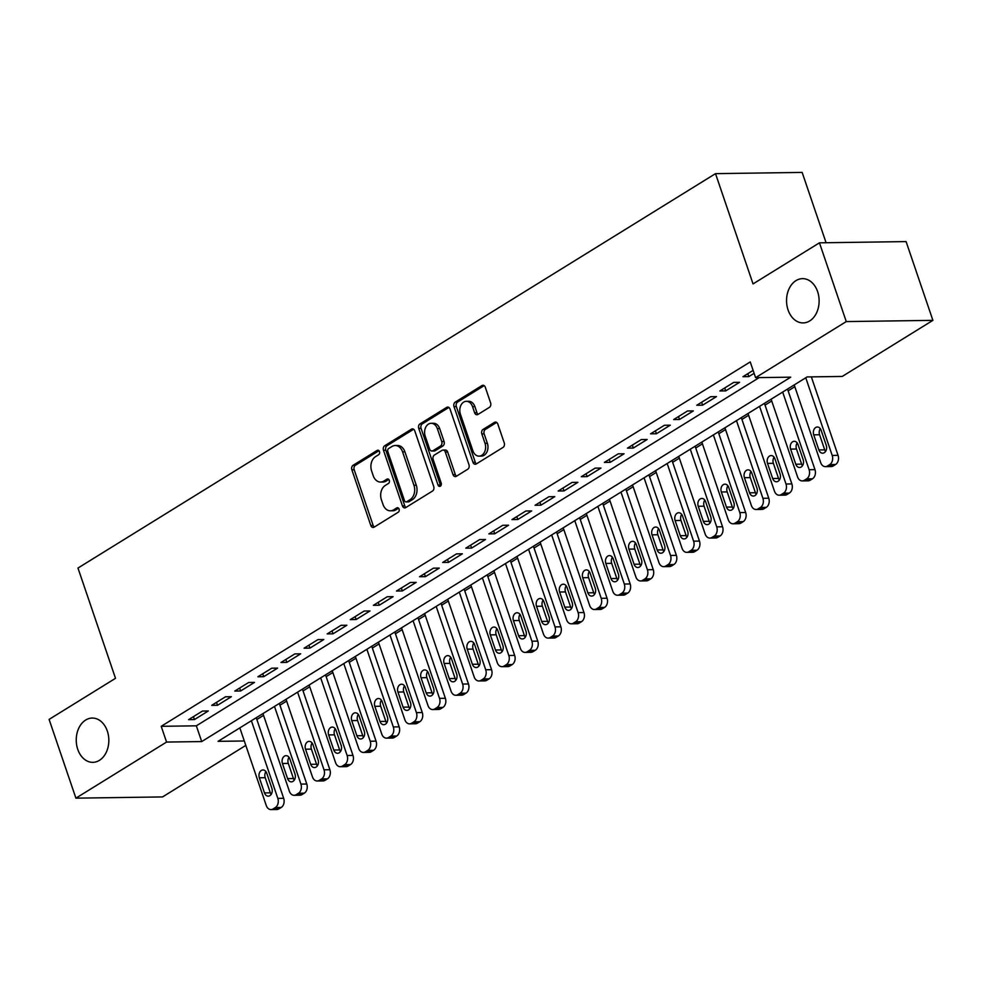 <?xml version="1.0" encoding="UTF-8"?>
<svg xmlns="http://www.w3.org/2000/svg" width="982" height="982" viewBox="0 0 982 982"><rect width="100%" height="100%" fill="white"/><g stroke="black" fill="none" stroke-linecap="round" stroke-linejoin="round"><path stroke-width="1.47" d="M379.482 451.585A2.381 1.755 -90.8 0 0 377.861 450.186A2.381 1.755 -90.8 0 0 377.162 450.407L353.078 465.308A3.4 2.504 -90.8 0 0 351.863 469.801L370.803 525.468A3.4 2.504 -90.8 0 0 373.123 527.457A3.4 2.504 -90.8 0 0 374.13 527.15L398.213 512.248A2.381 1.755 -90.8 0 0 399.073 509.106A2.381 1.755 -90.8 0 0 397.44 507.706A2.381 1.755 -90.8 0 0 396.74 507.915L393.622 509.842A10.863 8.003 -90.8 0 1 390.406 510.812A10.863 8.003 -90.8 0 1 383.005 504.441L381.421 499.801A10.863 8.003 -90.8 0 1 385.312 485.415L388.43 483.488A2.381 1.755 -90.8 0 0 389.277 480.345A2.381 1.755 -90.8 0 0 387.657 478.946A2.381 1.755 -90.8 0 0 386.957 479.155L383.839 481.094A10.863 8.003 -90.8 0 1 380.623 482.064A10.863 8.003 -90.8 0 1 373.209 475.681L371.638 471.041A10.863 8.003 -90.8 0 1 375.517 456.655L378.635 454.727A2.381 1.755 -90.8 0 0 379.482 451.585M788.055 309.919A22.144 16.301 -90.8 0 0 803.153 322.918A22.144 16.301 -90.8 0 0 817.613 291.629A22.144 16.301 -90.8 0 0 802.515 278.642A22.144 16.301 -90.8 0 0 788.055 309.919M77.75 749.34A22.144 16.301 -90.8 0 0 92.848 762.339A22.144 16.301 -90.8 0 0 107.32 731.05A22.144 16.301 -90.8 0 0 92.222 718.063A22.144 16.301 -90.8 0 0 77.75 749.34M489.392 407.37A3.4 2.504 -90.8 0 0 490.607 402.865L485.292 387.252A3.4 2.504 -90.8 0 0 482.972 385.263A3.4 2.504 -90.8 0 0 481.966 385.558L455.218 402.117A3.4 2.504 -90.8 0 0 454.003 406.609L472.943 462.277A3.4 2.504 -90.8 0 0 475.263 464.265A3.4 2.504 -90.8 0 0 476.27 463.958L503.03 447.411A3.4 2.504 -90.8 0 0 504.245 442.919L497.813 424.052A3.4 2.504 -90.8 0 0 495.505 422.064A3.4 2.504 -90.8 0 0 494.498 422.358L483.046 429.441A3.4 2.504 -90.8 0 0 481.831 433.946L485.022 443.299A9.084 6.69 -90.8 0 1 479.081 456.127A9.084 6.69 -90.8 0 1 472.882 450.799L460.411 414.159A9.084 6.69 -90.8 0 1 466.352 401.319A9.084 6.69 -90.8 0 1 472.538 406.646L474.625 412.759A3.4 2.504 -90.8 0 0 476.933 414.748A3.4 2.504 -90.8 0 0 477.939 414.453L489.392 407.37M245.807 745.412L162.546 796.93L75.909 798.157L49.1 719.401L115.508 678.317L77.971 568.05L715.51 173.642L753.047 283.908L819.454 242.824L846.263 321.58L932.9 320.353L842.237 376.437L807.118 376.941L218.09 741.336L244.297 740.968M75.909 798.157L166.572 742.061L201.703 741.57L790.719 377.174L755.6 377.665L846.263 321.58M755.6 377.665L750.236 361.916L161.208 726.312L166.572 742.061M414.772 430.877A3.4 2.504 -90.8 0 0 412.465 428.888A3.4 2.504 -90.8 0 0 411.458 429.183L384.698 445.742A3.4 2.504 -90.8 0 0 383.483 450.235L402.436 505.89A3.4 2.504 -90.8 0 0 404.756 507.89A3.4 2.504 -90.8 0 0 405.75 507.584L432.51 491.037A3.4 2.504 -90.8 0 0 433.725 486.544L414.772 430.877M419.952 423.929L446.712 407.37A3.4 2.504 -90.8 0 1 447.718 407.076A3.4 2.504 -90.8 0 1 450.038 409.064L468.979 464.732A3.4 2.504 -90.8 0 1 467.763 469.224L456.323 476.307A3.4 2.504 -90.8 0 1 455.317 476.614A3.4 2.504 -90.8 0 1 452.997 474.613L445.312 452.039A3.4 2.504 -90.8 0 0 442.992 450.051A3.4 2.504 -90.8 0 0 441.998 450.357L434.4 455.047A3.4 2.504 -90.8 0 0 433.185 459.551L441.188 483.046A2.381 1.755 -90.8 0 1 439.629 486.409A2.381 1.755 -90.8 0 1 438.009 485.01L418.749 428.422A3.4 2.504 -90.8 0 1 419.952 423.929L422.297 423.893L448.884 407.444M202.439 711.066L188.581 719.646L194.436 719.561L208.294 710.98L202.439 711.066M225.541 696.778L211.682 705.358L217.538 705.272L231.396 696.692L225.541 696.778M248.642 682.49L234.784 691.058L240.639 690.984L254.498 682.404L248.642 682.49M271.744 668.202L257.885 676.77L263.728 676.684L277.599 668.116L271.744 668.202M294.846 653.914L280.975 662.482L286.83 662.396L300.688 653.828L294.846 653.914M317.935 639.613L304.076 648.194L309.931 648.108L323.79 639.54L317.935 639.613M341.036 625.325L327.178 633.906L333.033 633.82L346.892 625.239L341.036 625.325M364.138 611.037L350.279 619.617L356.135 619.532L369.993 610.951L364.138 611.037M387.239 596.749L373.381 605.317L379.236 605.243L393.095 596.663L387.239 596.749M410.341 582.461L396.47 591.029L402.325 590.943L416.184 582.375L410.341 582.461M433.43 568.173L419.572 576.741L425.427 576.655L439.285 568.087L433.43 568.173M456.532 553.873L442.673 562.453L448.529 562.367L462.387 553.799L456.532 553.873M479.633 539.584L465.775 548.165L471.63 548.079L485.489 539.499L479.633 539.584M502.735 525.296L488.876 533.877L494.732 533.791L508.59 525.21L502.735 525.296M525.836 511.008L511.966 519.576L517.821 519.503L531.679 510.922L525.836 511.008M548.926 496.72L535.067 505.288L540.922 505.202L554.781 496.634L548.926 496.72M572.027 482.432L558.169 491L564.024 490.914L577.882 482.346L572.027 482.432M595.129 468.132L581.27 476.712L587.126 476.626L600.984 468.058L595.129 468.132M618.23 453.844L604.372 462.424L610.227 462.338L624.086 453.77L618.23 453.844M641.332 439.555L627.461 448.136L633.316 448.05L647.175 439.47L641.332 439.555M664.421 425.267L650.563 433.835L656.418 433.762L670.276 425.181L664.421 425.267M687.523 410.979L673.664 419.547L679.519 419.474L693.378 410.893L687.523 410.979M710.624 396.691L696.766 405.259L702.621 405.173L716.479 396.605L710.624 396.691M733.726 382.391L719.867 390.971L725.723 390.885L739.581 382.317L733.726 382.391M161.208 726.312L196.339 725.821L759.172 377.616M753.12 370.398L742.957 376.683L748.812 376.597L754.127 373.32M256.854 719.511L263.544 715.375M279.956 705.223L286.646 701.087M303.057 690.935L309.747 686.786M326.147 676.635L332.849 672.498M349.248 662.347L355.938 658.21M372.35 648.059L379.04 643.922M395.451 633.771L402.141 629.634M418.553 619.482L425.243 615.346M441.642 605.194L448.344 601.045M464.744 590.894L471.434 586.757M487.845 576.606L494.535 572.469M510.947 562.318L517.637 558.181M534.048 548.03L540.738 543.893M557.138 533.742L563.84 529.605M580.239 519.453L586.929 515.305M603.341 505.165L610.031 501.016M626.442 490.865L633.132 486.728M649.544 476.577L656.234 472.44M672.645 462.289L679.335 458.152M695.735 448.001L702.425 443.864M718.836 433.713L725.526 429.564M741.938 419.424L748.628 415.276M765.039 405.124L771.729 400.987M788.141 390.836L794.831 386.699M826.083 242.726L802.147 172.415L715.51 173.642M819.454 242.824L906.091 241.597L932.9 320.353M196.339 725.821L201.703 741.57M194.436 719.561L193.442 716.639M217.538 705.272L216.543 702.351M240.639 690.984L239.645 688.051M263.728 676.684L262.734 673.762M286.83 662.396L285.836 659.474M309.931 648.108L308.937 645.186M333.033 633.82L332.039 630.898M356.135 619.532L355.14 616.61M379.236 605.243L378.23 602.322M402.325 590.943L401.331 588.022M425.427 576.655L424.433 573.733M448.529 562.367L447.534 559.445M471.63 548.079L470.636 545.157M494.732 533.791L493.725 530.869M517.821 519.503L516.827 516.581M540.922 505.202L539.928 502.281M564.024 490.914L563.03 487.993M587.126 476.626L586.131 473.705M610.227 462.338L609.221 459.416M633.316 448.05L632.322 445.128M656.418 433.762L655.424 430.84M679.519 419.474L678.525 416.54M702.621 405.173L701.627 402.252M725.723 390.885L724.716 387.964M748.812 376.597L747.818 373.676M380.623 482.064L382.968 482.027A10.863 8.003 -90.8 0 0 386.172 481.057L383.839 481.094M388.762 479.462L386.172 481.057M390.406 510.812L392.751 510.787A10.863 8.003 -90.8 0 0 395.967 509.818L393.622 509.842M398.545 508.222L395.967 509.818M378.966 450.701L355.41 465.272A3.4 2.504 -90.8 0 0 354.195 469.764L373.148 525.431A3.4 2.504 -90.8 0 0 374.289 527.052M413.631 429.257L387.043 445.705A3.4 2.504 -90.8 0 0 385.828 450.198L404.78 505.865A3.4 2.504 -90.8 0 0 405.922 507.485M388.663 448.529A2.381 1.755 -90.8 0 0 387.816 451.671L404.449 500.525A2.381 1.755 -90.8 0 0 406.069 501.925A2.381 1.755 -90.8 0 0 406.781 501.716L410.059 499.678A10.863 8.003 -90.8 0 0 413.95 485.292L402.583 451.892A10.863 8.003 -90.8 0 0 395.169 445.521A10.863 8.003 -90.8 0 0 391.953 446.491L388.663 448.529M406.069 501.925L408.414 501.888A2.381 1.755 -90.8 0 0 409.113 501.679L406.781 501.716M395.169 445.521L397.514 445.484A10.863 8.003 -90.8 0 1 404.928 451.867L416.294 485.255A10.863 8.003 -90.8 0 1 412.403 499.642L409.113 501.679M442.992 450.051L445.337 450.014A3.4 2.504 -90.8 0 1 447.657 452.002L455.341 474.588A3.4 2.504 -90.8 0 0 456.483 476.196M422.297 423.893A3.4 2.504 -90.8 0 0 421.082 428.385L440.353 484.973A2.381 1.755 -90.8 0 0 440.795 485.783M437.334 428.618A9.084 6.69 -90.8 0 0 431.147 423.291A9.084 6.69 -90.8 0 0 425.206 436.118L429.6 449.032A3.4 2.504 -90.8 0 0 431.92 451.02A3.4 2.504 -90.8 0 0 432.927 450.726L440.513 446.024A3.4 2.504 -90.8 0 0 441.728 441.532L437.334 428.618L439.678 428.582A9.084 6.69 -90.8 0 0 433.479 423.254L431.147 423.291M431.92 451.02L434.265 450.996A3.4 2.504 -90.8 0 0 435.259 450.689L432.927 450.726M439.678 428.582L444.073 441.495A3.4 2.504 -90.8 0 1 442.857 445.988L435.259 450.689M466.352 401.319L468.684 401.282A9.084 6.69 -90.8 0 1 474.883 406.622L476.957 412.722A3.4 2.504 -90.8 0 0 478.111 414.343M479.081 456.127L481.425 456.102A9.084 6.69 -90.8 0 0 487.354 443.263L485.022 443.299M496.671 422.432L485.39 429.416A3.4 2.504 -90.8 0 0 484.175 433.909L487.354 443.263M484.138 385.631L457.563 402.08A3.4 2.504 -90.8 0 0 456.348 406.573L475.288 462.24A3.4 2.504 -90.8 0 0 476.442 463.86M251.392 720.727L277.82 798.378A6.923 5.094 -90.8 0 1 275.353 807.548L273.045 808.972A6.923 5.094 -90.8 0 1 270.995 809.585A6.923 5.094 -90.8 0 1 266.269 805.535L239.841 727.883M256.253 717.732L283.675 798.305A6.923 5.094 89.2 0 1 281.208 807.462L278.888 808.886A6.923 5.094 89.2 0 1 276.85 809.512L270.995 809.585M265.913 771.607A5.536 4.075 -90.8 0 0 265.201 777.695L270.345 792.818A5.536 4.075 -90.8 0 0 271.167 794.426M271.879 788.325L266.736 773.202A5.536 4.075 -90.8 0 0 262.967 769.962A5.536 4.075 -90.8 0 0 259.346 777.781L264.489 792.904A5.536 4.075 -90.8 0 0 268.27 796.144A5.536 4.075 -90.8 0 0 271.879 788.325M274.494 706.439L300.922 784.09A6.923 5.094 -90.8 0 1 298.454 793.247L296.134 794.683A6.923 5.094 -90.8 0 1 294.097 795.297A6.923 5.094 -90.8 0 1 289.371 791.234L262.943 713.583M279.342 703.431L306.777 784.017A6.923 5.094 89.2 0 1 304.297 793.174L301.99 794.598A6.923 5.094 89.2 0 1 299.94 795.211L294.097 795.297M289.015 757.306A5.536 4.075 -90.8 0 0 288.303 763.407L293.446 778.53A5.536 4.075 -90.8 0 0 294.269 780.138M294.981 774.037L289.837 758.914A5.536 4.075 -90.8 0 0 286.057 755.674A5.536 4.075 -90.8 0 0 282.448 763.493L287.591 778.616A5.536 4.075 -90.8 0 0 291.372 781.856A5.536 4.075 -90.8 0 0 294.981 774.037M297.583 692.15L324.023 769.802A6.923 5.094 -90.8 0 1 321.544 778.959L319.236 780.395A6.923 5.094 -90.8 0 1 317.186 781.009A6.923 5.094 -90.8 0 1 312.472 776.946L286.032 699.294M302.444 689.143L329.878 769.716A6.923 5.094 89.2 0 1 327.399 778.873L325.091 780.309A6.923 5.094 89.2 0 1 323.041 780.923L317.186 781.009M312.116 743.018A5.536 4.075 -90.8 0 0 311.392 749.119L316.548 764.242A5.536 4.075 -90.8 0 0 317.37 765.837M318.082 759.749L312.939 744.626A5.536 4.075 -90.8 0 0 309.158 741.373A5.536 4.075 -90.8 0 0 305.537 749.205L310.693 764.315A5.536 4.075 -90.8 0 0 314.461 767.568A5.536 4.075 -90.8 0 0 318.082 759.749M320.684 677.862L347.125 755.514A6.923 5.094 -90.8 0 1 344.645 764.671L342.337 766.107A6.923 5.094 -90.8 0 1 340.288 766.721A6.923 5.094 -90.8 0 1 335.574 762.658L309.134 685.006M325.545 674.855L352.98 755.428A6.923 5.094 89.2 0 1 350.5 764.585L348.193 766.021A6.923 5.094 89.2 0 1 346.143 766.635L340.288 766.721M335.206 728.73A5.536 4.075 -90.8 0 0 334.494 734.831L339.649 749.953A5.536 4.075 -90.8 0 0 340.472 751.549M341.184 745.461L336.028 730.338A5.536 4.075 -90.8 0 0 332.26 727.085A5.536 4.075 -90.8 0 0 328.639 734.904L333.794 750.027A5.536 4.075 -90.8 0 0 337.562 753.28A5.536 4.075 -90.8 0 0 341.184 745.461M343.786 663.574L370.226 741.226A6.923 5.094 -90.8 0 1 367.747 750.383L365.439 751.807A6.923 5.094 -90.8 0 1 363.389 752.433A6.923 5.094 -90.8 0 1 358.675 748.37L332.235 670.718M348.647 660.567L376.069 741.14A6.923 5.094 89.2 0 1 373.602 750.297L371.294 751.733A6.923 5.094 89.2 0 1 369.244 752.347L363.389 752.433M358.307 714.442A5.536 4.075 -90.8 0 0 357.595 720.53L362.739 735.653A5.536 4.075 -90.8 0 0 363.561 737.261M364.285 731.173L359.13 716.05A5.536 4.075 -90.8 0 0 355.361 712.797A5.536 4.075 -90.8 0 0 351.74 720.616L356.883 735.739A5.536 4.075 -90.8 0 0 360.664 738.992A5.536 4.075 -90.8 0 0 364.285 731.173M366.887 649.286L393.316 726.938A6.923 5.094 -90.8 0 1 390.848 736.095L388.541 737.519A6.923 5.094 -90.8 0 1 386.491 738.145A6.923 5.094 -90.8 0 1 381.765 734.082L355.337 656.43M371.748 646.279L399.171 726.852A6.923 5.094 89.2 0 1 396.703 736.009L394.383 737.433A6.923 5.094 89.2 0 1 392.346 738.059L386.491 738.145M381.409 700.154A5.536 4.075 -90.8 0 0 380.697 706.242L385.84 721.365A5.536 4.075 -90.8 0 0 386.663 722.973M387.374 716.872L382.231 701.762A5.536 4.075 -90.8 0 0 378.463 698.509A5.536 4.075 -90.8 0 0 374.842 706.328L379.985 721.451A5.536 4.075 -90.8 0 0 383.766 724.704A5.536 4.075 -90.8 0 0 387.374 716.872M389.989 634.998L416.417 712.637A6.923 5.094 -90.8 0 1 413.95 721.807L411.63 723.231A6.923 5.094 -90.8 0 1 409.592 723.844A6.923 5.094 -90.8 0 1 404.866 719.794L378.438 642.142M394.838 631.991L422.272 712.564A6.923 5.094 89.2 0 1 419.793 721.721L417.485 723.145A6.923 5.094 89.2 0 1 415.435 723.771L409.592 723.844M404.51 685.866A5.536 4.075 -90.8 0 0 403.798 691.954L408.942 707.077A5.536 4.075 -90.8 0 0 409.764 708.685M410.476 702.584L405.333 687.461A5.536 4.075 -90.8 0 0 401.552 684.221A5.536 4.075 -90.8 0 0 397.943 692.04L403.086 707.163A5.536 4.075 -90.8 0 0 406.867 710.403A5.536 4.075 -90.8 0 0 410.476 702.584M413.078 620.698L439.519 698.349A6.923 5.094 -90.8 0 1 437.039 707.506L434.731 708.943A6.923 5.094 -90.8 0 1 432.681 709.556A6.923 5.094 -90.8 0 1 427.968 705.493L401.528 627.842M417.939 617.69L445.374 698.276A6.923 5.094 89.2 0 1 442.894 707.433L440.587 708.857A6.923 5.094 89.2 0 1 438.537 709.47L432.681 709.556M427.612 671.565A5.536 4.075 -90.8 0 0 426.888 677.666L432.043 692.789A5.536 4.075 -90.8 0 0 432.866 694.397M433.578 688.296L428.434 673.173A5.536 4.075 -90.8 0 0 424.654 669.933A5.536 4.075 -90.8 0 0 421.033 677.752L426.188 692.875A5.536 4.075 -90.8 0 0 429.956 696.115A5.536 4.075 -90.8 0 0 433.578 688.296M436.18 606.41L462.62 684.061A6.923 5.094 -90.8 0 1 460.141 693.218L457.833 694.655A6.923 5.094 -90.8 0 1 455.783 695.268A6.923 5.094 -90.8 0 1 451.069 691.205L424.629 613.554M441.041 603.402L468.475 683.975A6.923 5.094 89.2 0 1 465.996 693.145L463.688 694.569A6.923 5.094 89.2 0 1 461.638 695.182L455.783 695.268M450.701 657.277A5.536 4.075 -90.8 0 0 449.989 663.378L455.145 678.501A5.536 4.075 -90.8 0 0 455.967 680.109M456.679 674.008L451.524 658.885A5.536 4.075 -90.8 0 0 447.755 655.632A5.536 4.075 -90.8 0 0 444.134 663.464L449.29 678.587A5.536 4.075 -90.8 0 0 453.058 681.827A5.536 4.075 -90.8 0 0 456.679 674.008M459.281 592.121L485.722 669.773A6.923 5.094 -90.8 0 1 483.242 678.93L480.935 680.366A6.923 5.094 -90.8 0 1 478.885 680.98A6.923 5.094 -90.8 0 1 474.171 676.917L447.731 599.265M464.142 589.114L491.565 669.687A6.923 5.094 89.2 0 1 489.097 678.844L486.79 680.281A6.923 5.094 89.2 0 1 484.74 680.894L478.885 680.98M473.803 642.989A5.536 4.075 -90.8 0 0 473.091 649.09L478.234 664.213A5.536 4.075 -90.8 0 0 479.056 665.808M479.781 659.72L474.625 644.597A5.536 4.075 -90.8 0 0 470.857 641.344A5.536 4.075 -90.8 0 0 467.236 649.163L472.379 664.286A5.536 4.075 -90.8 0 0 476.16 667.539A5.536 4.075 -90.8 0 0 479.781 659.72M482.383 577.833L508.811 655.485A6.923 5.094 -90.8 0 1 506.344 664.642L504.036 666.066A6.923 5.094 -90.8 0 1 501.986 666.692A6.923 5.094 -90.8 0 1 497.26 662.629L470.832 584.977M487.244 574.826L514.666 655.399A6.923 5.094 89.2 0 1 512.199 664.556L509.879 665.992A6.923 5.094 89.2 0 1 507.841 666.606L501.986 666.692M496.904 628.701A5.536 4.075 -90.8 0 0 496.192 634.802L501.336 649.912A5.536 4.075 -90.8 0 0 502.158 651.52M502.87 645.432L497.727 630.309A5.536 4.075 -90.8 0 0 493.958 627.056A5.536 4.075 -90.8 0 0 490.337 634.875L495.48 649.998A5.536 4.075 -90.8 0 0 499.261 653.251A5.536 4.075 -90.8 0 0 502.87 645.432M505.485 563.545L531.913 641.197A6.923 5.094 -90.8 0 1 529.445 650.354L527.125 651.778A6.923 5.094 -90.8 0 1 525.088 652.404A6.923 5.094 -90.8 0 1 520.362 648.341L493.934 570.689M510.333 560.538L537.768 641.111A6.923 5.094 89.2 0 1 535.288 650.268L532.981 651.692A6.923 5.094 89.2 0 1 530.931 652.318L525.088 652.404M520.006 614.413A5.536 4.075 -90.8 0 0 519.294 620.501L524.437 635.624A5.536 4.075 -90.8 0 0 525.26 637.232M525.971 631.144L520.828 616.021A5.536 4.075 -90.8 0 0 517.048 612.768A5.536 4.075 -90.8 0 0 513.439 620.587L518.582 635.71A5.536 4.075 -90.8 0 0 522.363 638.963A5.536 4.075 -90.8 0 0 525.971 631.144M528.574 549.257L555.014 626.909A6.923 5.094 -90.8 0 1 552.535 636.066L550.227 637.49A6.923 5.094 -90.8 0 1 548.177 638.104A6.923 5.094 -90.8 0 1 543.463 634.053L517.035 556.401M533.435 546.25L560.869 626.823A6.923 5.094 89.2 0 1 558.39 635.98L556.082 637.404A6.923 5.094 89.2 0 1 554.032 638.03L548.177 638.104M543.107 600.125A5.536 4.075 -90.8 0 0 542.383 606.213L547.539 621.336A5.536 4.075 -90.8 0 0 548.361 622.944M549.073 616.843L543.93 601.721A5.536 4.075 -90.8 0 0 540.149 598.48A5.536 4.075 -90.8 0 0 536.528 606.299L541.683 621.422A5.536 4.075 -90.8 0 0 545.452 624.675A5.536 4.075 -90.8 0 0 549.073 616.843M551.675 534.957L578.116 612.608A6.923 5.094 -90.8 0 1 575.636 621.766L573.328 623.202A6.923 5.094 -90.8 0 1 571.279 623.816A6.923 5.094 -90.8 0 1 566.565 619.752L540.125 542.101M556.536 531.962L583.971 612.535A6.923 5.094 89.2 0 1 581.491 621.692L579.184 623.116A6.923 5.094 89.2 0 1 577.134 623.73L571.279 623.816M566.197 585.824A5.536 4.075 -90.8 0 0 565.485 591.925L570.64 607.048A5.536 4.075 -90.8 0 0 571.463 608.656M572.175 602.555L567.019 587.432A5.536 4.075 -90.8 0 0 563.251 584.192A5.536 4.075 -90.8 0 0 559.63 592.011L564.785 607.134A5.536 4.075 -90.8 0 0 568.553 610.374A5.536 4.075 -90.8 0 0 572.175 602.555M574.777 520.669L601.217 598.32A6.923 5.094 -90.8 0 1 598.738 607.477L596.43 608.914A6.923 5.094 -90.8 0 1 594.38 609.527A6.923 5.094 -90.8 0 1 589.666 605.464L563.226 527.813M579.638 517.661L607.06 598.234A6.923 5.094 89.2 0 1 604.593 607.404L602.285 608.828A6.923 5.094 89.2 0 1 600.235 609.441L594.38 609.527M589.298 571.536A5.536 4.075 -90.8 0 0 588.586 577.637L593.729 592.76A5.536 4.075 -90.8 0 0 594.552 594.368M595.276 588.267L590.121 573.144A5.536 4.075 -90.8 0 0 586.352 569.891A5.536 4.075 -90.8 0 0 582.731 577.723L587.874 592.846A5.536 4.075 -90.8 0 0 591.655 596.086A5.536 4.075 -90.8 0 0 595.276 588.267M597.878 506.381L624.307 584.032A6.923 5.094 -90.8 0 1 621.839 593.189L619.532 594.626A6.923 5.094 -90.8 0 1 617.482 595.239A6.923 5.094 -90.8 0 1 612.756 591.176L586.328 513.525M602.739 503.373L630.162 583.946A6.923 5.094 89.2 0 1 627.694 593.103L625.374 594.54A6.923 5.094 89.2 0 1 623.337 595.153L617.482 595.239M612.4 557.248A5.536 4.075 -90.8 0 0 611.688 563.349L616.831 578.472A5.536 4.075 -90.8 0 0 617.653 580.067M618.365 573.979L613.222 558.856A5.536 4.075 -90.8 0 0 609.454 555.603A5.536 4.075 -90.8 0 0 605.833 563.423L610.976 578.545A5.536 4.075 -90.8 0 0 614.757 581.798A5.536 4.075 -90.8 0 0 618.365 573.979M620.98 492.092L647.408 569.744A6.923 5.094 -90.8 0 1 644.941 578.901L642.621 580.325A6.923 5.094 -90.8 0 1 640.583 580.951A6.923 5.094 -90.8 0 1 635.857 576.888L609.429 499.237M625.829 489.085L653.263 569.658A6.923 5.094 89.2 0 1 650.784 578.815L648.476 580.252A6.923 5.094 89.2 0 1 646.426 580.865L640.583 580.951M635.501 542.96A5.536 4.075 -90.8 0 0 634.789 549.061L639.933 564.171A5.536 4.075 -90.8 0 0 640.755 565.779M641.467 559.691L636.324 544.568A5.536 4.075 -90.8 0 0 632.543 541.315A5.536 4.075 -90.8 0 0 628.934 549.134L634.077 564.257A5.536 4.075 -90.8 0 0 637.858 567.51A5.536 4.075 -90.8 0 0 641.467 559.691M644.069 477.804L670.51 555.456A6.923 5.094 -90.8 0 1 668.03 564.613L665.722 566.037A6.923 5.094 -90.8 0 1 663.672 566.663A6.923 5.094 -90.8 0 1 658.959 562.6L632.531 484.948M648.93 474.797L676.365 555.37A6.923 5.094 89.2 0 1 673.885 564.527L671.578 565.951A6.923 5.094 89.2 0 1 669.528 566.577L663.672 566.663M658.603 528.672A5.536 4.075 -90.8 0 0 657.879 534.76L663.034 549.883A5.536 4.075 -90.8 0 0 663.857 551.491M664.568 545.403L659.425 530.28A5.536 4.075 -90.8 0 0 655.645 527.027A5.536 4.075 -90.8 0 0 652.036 534.846L657.179 549.969A5.536 4.075 -90.8 0 0 660.947 553.222A5.536 4.075 -90.8 0 0 664.568 545.403M667.171 463.516L693.611 541.168A6.923 5.094 -90.8 0 1 691.132 550.325L688.824 551.749A6.923 5.094 -90.8 0 1 686.774 552.363A6.923 5.094 -90.8 0 1 682.06 548.312L655.62 470.66M672.032 460.509L699.466 541.082A6.923 5.094 89.2 0 1 696.987 550.239L694.679 551.663A6.923 5.094 89.2 0 1 692.629 552.289L686.774 552.363M681.692 514.384A5.536 4.075 -90.8 0 0 680.98 520.472L686.136 535.595A5.536 4.075 -90.8 0 0 686.958 537.203M687.67 531.102L682.515 515.98A5.536 4.075 -90.8 0 0 678.746 512.739A5.536 4.075 -90.8 0 0 675.125 520.558L680.281 535.681A5.536 4.075 -90.8 0 0 684.049 538.934A5.536 4.075 -90.8 0 0 687.67 531.102M690.272 449.216L716.713 526.868A6.923 5.094 -90.8 0 1 714.233 536.037L711.925 537.461A6.923 5.094 -90.8 0 1 709.876 538.075A6.923 5.094 -90.8 0 1 705.162 534.012L678.722 456.36M695.133 446.221L722.556 526.794A6.923 5.094 89.2 0 1 720.088 535.951L717.781 537.375A6.923 5.094 89.2 0 1 715.731 537.989L709.876 538.075M704.794 500.096A5.536 4.075 -90.8 0 0 704.082 506.184L709.225 521.307A5.536 4.075 -90.8 0 0 710.047 522.915M710.772 516.814L705.616 501.692A5.536 4.075 -90.8 0 0 701.848 498.451A5.536 4.075 -90.8 0 0 698.227 506.27L703.37 521.393A5.536 4.075 -90.8 0 0 707.15 524.634A5.536 4.075 -90.8 0 0 710.772 516.814M713.374 434.928L739.802 512.579A6.923 5.094 -90.8 0 1 737.335 521.737L735.027 523.173A6.923 5.094 -90.8 0 1 732.977 523.787A6.923 5.094 -90.8 0 1 728.251 519.723L701.823 442.072M718.235 431.92L745.657 512.494A6.923 5.094 89.2 0 1 743.19 521.663L740.87 523.087A6.923 5.094 89.2 0 1 738.832 523.701L732.977 523.787M727.895 485.795A5.536 4.075 -90.8 0 0 727.183 491.896L732.327 507.019A5.536 4.075 -90.8 0 0 733.149 508.627M733.861 502.526L728.718 487.403A5.536 4.075 -90.8 0 0 724.949 484.163A5.536 4.075 -90.8 0 0 721.328 491.982L726.471 507.105A5.536 4.075 -90.8 0 0 730.252 510.345A5.536 4.075 -90.8 0 0 733.861 502.526M736.475 420.64L762.904 498.291A6.923 5.094 -90.8 0 1 760.436 507.448L758.116 508.885A6.923 5.094 -90.8 0 1 756.079 509.498A6.923 5.094 -90.8 0 1 751.353 505.435L724.925 427.784M741.324 417.632L768.759 498.205A6.923 5.094 89.2 0 1 766.279 507.363L763.971 508.799A6.923 5.094 89.2 0 1 761.922 509.413L756.079 509.498M750.997 471.507A5.536 4.075 -90.8 0 0 750.285 477.608L755.428 492.731A5.536 4.075 -90.8 0 0 756.25 494.327M756.962 488.238L751.819 473.115A5.536 4.075 -90.8 0 0 748.038 469.862A5.536 4.075 -90.8 0 0 744.43 477.694L749.573 492.804A5.536 4.075 -90.8 0 0 753.354 496.057A5.536 4.075 -90.8 0 0 756.962 488.238M759.565 406.352L786.005 484.003A6.923 5.094 -90.8 0 1 783.526 493.16L781.218 494.584A6.923 5.094 -90.8 0 1 779.168 495.21A6.923 5.094 -90.8 0 1 774.454 491.147L748.026 413.496M764.426 403.344L791.86 483.917A6.923 5.094 89.2 0 1 789.381 493.074L787.073 494.511A6.923 5.094 89.2 0 1 785.023 495.124L779.168 495.21M774.098 457.219A5.536 4.075 -90.8 0 0 773.374 463.32L778.53 478.43A5.536 4.075 -90.8 0 0 779.352 480.038M780.064 473.95L774.921 458.827A5.536 4.075 -90.8 0 0 771.14 455.574A5.536 4.075 -90.8 0 0 767.531 463.394L772.674 478.516A5.536 4.075 -90.8 0 0 776.443 481.769A5.536 4.075 -90.8 0 0 780.064 473.95M782.666 392.063L809.107 469.715A6.923 5.094 -90.8 0 1 806.627 478.872L804.319 480.296A6.923 5.094 -90.8 0 1 802.269 480.922A6.923 5.094 -90.8 0 1 797.556 476.859L771.116 399.208M787.527 389.056L814.962 469.629A6.923 5.094 89.2 0 1 812.482 478.786L810.175 480.223A6.923 5.094 89.2 0 1 808.125 480.836L802.269 480.922M797.188 442.931A5.536 4.075 -90.8 0 0 796.476 449.02L801.631 464.142A5.536 4.075 -90.8 0 0 802.454 465.75M803.166 459.662L798.01 444.539A5.536 4.075 -90.8 0 0 794.242 441.286A5.536 4.075 -90.8 0 0 790.62 449.105L795.776 464.228A5.536 4.075 -90.8 0 0 799.544 467.481A5.536 4.075 -90.8 0 0 803.166 459.662M805.768 377.775L832.208 455.427A6.923 5.094 -90.8 0 1 829.729 464.584L827.421 466.008A6.923 5.094 -90.8 0 1 825.371 466.622A6.923 5.094 -90.8 0 1 820.657 462.571L794.217 384.919M811.341 376.879L838.051 455.341A6.923 5.094 89.2 0 1 835.584 464.498L833.276 465.922A6.923 5.094 89.2 0 1 831.226 466.548L825.371 466.622M820.289 428.643A5.536 4.075 -90.8 0 0 819.577 434.731L824.72 449.854A5.536 4.075 -90.8 0 0 825.543 451.462M826.267 445.362L821.112 430.239A5.536 4.075 -90.8 0 0 817.343 426.998A5.536 4.075 -90.8 0 0 813.722 434.817L818.865 449.94A5.536 4.075 -90.8 0 0 822.646 453.193A5.536 4.075 -90.8 0 0 826.267 445.362M378.573 450.382L377.162 450.407M398.152 507.903L396.74 507.915M388.369 479.142L386.957 479.155M373.148 525.431L370.803 525.468M354.195 469.764L351.863 469.801M355.41 465.272L353.078 465.308M404.78 505.865L402.436 505.89M385.828 450.198L383.483 450.235M387.043 445.705L384.698 445.742M413.471 429.159L411.458 429.183M412.403 499.642L410.059 499.678M416.294 485.255L413.95 485.292M404.928 451.867L402.583 451.892M448.725 407.346L446.712 407.37M455.341 474.588L452.997 474.613M447.657 452.002L445.312 452.039M440.353 484.973L438.009 485.01M421.082 428.385L418.749 428.422M442.857 445.988L440.513 446.024M444.073 441.495L441.728 441.532M476.957 412.722L474.625 412.759M474.883 406.622L472.538 406.646M484.175 433.909L481.831 433.946M485.39 429.416L483.046 429.441M496.511 422.334L494.498 422.358M475.288 462.24L472.943 462.277M456.348 406.573L454.003 406.609M457.563 402.08L455.218 402.117M483.991 385.533L481.966 385.558M277.82 798.378L283.675 798.305M273.045 808.972L278.888 808.886M275.353 807.548L281.208 807.462M270.345 792.818L264.489 792.904M265.201 777.695L259.346 777.781M300.922 784.09L306.777 784.017M296.134 794.683L301.99 794.598M298.454 793.247L304.297 793.174M293.446 778.53L287.591 778.616M288.303 763.407L282.448 763.493M324.023 769.802L329.878 769.716M319.236 780.395L325.091 780.309M321.544 778.959L327.399 778.873M316.548 764.242L310.693 764.315M311.392 749.119L305.537 749.205M347.125 755.514L352.98 755.428M342.337 766.107L348.193 766.021M344.645 764.671L350.5 764.585M339.649 749.953L333.794 750.027M334.494 734.831L328.639 734.904M370.226 741.226L376.069 741.14M365.439 751.807L371.294 751.733M367.747 750.383L373.602 750.297M362.739 735.653L356.883 735.739M357.595 720.53L351.74 720.616M393.316 726.938L399.171 726.852M388.541 737.519L394.383 737.433M390.848 736.095L396.703 736.009M385.84 721.365L379.985 721.451M380.697 706.242L374.842 706.328M416.417 712.637L422.272 712.564M411.63 723.231L417.485 723.145M413.95 721.807L419.793 721.721M408.942 707.077L403.086 707.163M403.798 691.954L397.943 692.04M439.519 698.349L445.374 698.276M434.731 708.943L440.587 708.857M437.039 707.506L442.894 707.433M432.043 692.789L426.188 692.875M426.888 677.666L421.033 677.752M462.62 684.061L468.475 683.975M457.833 694.655L463.688 694.569M460.141 693.218L465.996 693.145M455.145 678.501L449.29 678.587M449.989 663.378L444.134 663.464M485.722 669.773L491.565 669.687M480.935 680.366L486.79 680.281M483.242 678.93L489.097 678.844M478.234 664.213L472.379 664.286M473.091 649.09L467.236 649.163M508.811 655.485L514.666 655.399M504.036 666.066L509.879 665.992M506.344 664.642L512.199 664.556M501.336 649.912L495.48 649.998M496.192 634.802L490.337 634.875M531.913 641.197L537.768 641.111M527.125 651.778L532.981 651.692M529.445 650.354L535.288 650.268M524.437 635.624L518.582 635.71M519.294 620.501L513.439 620.587M555.014 626.909L560.869 626.823M550.227 637.49L556.082 637.404M552.535 636.066L558.39 635.98M547.539 621.336L541.683 621.422M542.383 606.213L536.528 606.299M578.116 612.608L583.971 612.535M573.328 623.202L579.184 623.116M575.636 621.766L581.491 621.692M570.64 607.048L564.785 607.134M565.485 591.925L559.63 592.011M601.217 598.32L607.06 598.234M596.43 608.914L602.285 608.828M598.738 607.477L604.593 607.404M593.729 592.76L587.874 592.846M588.586 577.637L582.731 577.723M624.307 584.032L630.162 583.946M619.532 594.626L625.374 594.54M621.839 593.189L627.694 593.103M616.831 578.472L610.976 578.545M611.688 563.349L605.833 563.423M647.408 569.744L653.263 569.658M642.621 580.325L648.476 580.252M644.941 578.901L650.784 578.815M639.933 564.171L634.077 564.257M634.789 549.061L628.934 549.134M670.51 555.456L676.365 555.37M665.722 566.037L671.578 565.951M668.03 564.613L673.885 564.527M663.034 549.883L657.179 549.969M657.879 534.76L652.036 534.846M693.611 541.168L699.466 541.082M688.824 551.749L694.679 551.663M691.132 550.325L696.987 550.239M686.136 535.595L680.281 535.681M680.98 520.472L675.125 520.558M716.713 526.868L722.556 526.794M711.925 537.461L717.781 537.375M714.233 536.037L720.088 535.951M709.225 521.307L703.37 521.393M704.082 506.184L698.227 506.27M739.802 512.579L745.657 512.494M735.027 523.173L740.87 523.087M737.335 521.737L743.19 521.663M732.327 507.019L726.471 507.105M727.183 491.896L721.328 491.982M762.904 498.291L768.759 498.205M758.116 508.885L763.971 508.799M760.436 507.448L766.279 507.363M755.428 492.731L749.573 492.804M750.285 477.608L744.43 477.694M786.005 484.003L791.86 483.917M781.218 494.584L787.073 494.511M783.526 493.16L789.381 493.074M778.53 478.43L772.674 478.516M773.374 463.32L767.531 463.394M809.107 469.715L814.962 469.629M804.319 480.296L810.175 480.223M806.627 478.872L812.482 478.786M801.631 464.142L795.776 464.228M796.476 449.02L790.62 449.105M832.208 455.427L838.051 455.341M827.421 466.008L833.276 465.922M829.729 464.584L835.584 464.498M824.72 449.854L818.865 449.94M819.577 434.731L813.722 434.817"/></g></svg>
